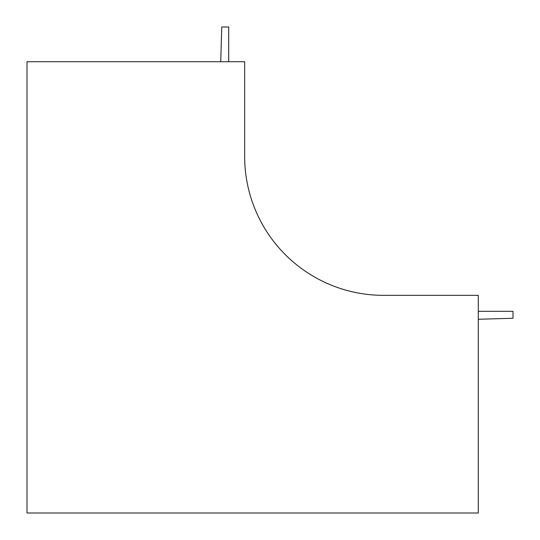 <?xml version="1.0" encoding="UTF-8"?>
<svg xmlns="http://www.w3.org/2000/svg" width="540" height="540" viewBox="0 0 540 540"><rect width="100%" height="100%" fill="white"/><g stroke="black" fill="none" stroke-linecap="round" stroke-linejoin="round"><path stroke-width="0.81" d="M478.285 319.268L513 318.256L513 311.31L478.285 311.31M478.285 513L478.285 295.34L383.515 295.34A138.854 138.854 0 0 1 244.661 156.485L244.661 61.715L27 61.715L27 513L478.285 513M220.732 61.715L221.744 27L228.69 27L228.69 61.715"/></g></svg>
